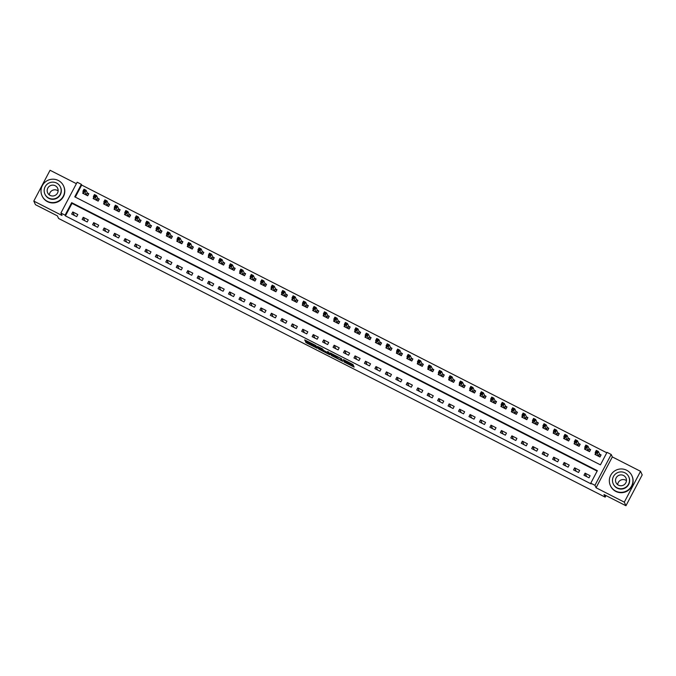 <?xml version="1.0" encoding="UTF-8"?>
<svg xmlns="http://www.w3.org/2000/svg" width="676" height="676" viewBox="0 0 676 676"><rect width="100%" height="100%" fill="white"/><g stroke="black" fill="none" stroke-linecap="round" stroke-linejoin="round"><path stroke-width="1.01" d="M344.05 361.981L354.156 367.11L352.99 364.558L343.383 359.556L347.532 362.328L343.45 360.671L348.132 363.637L344.05 361.981M306.27 342.031L305.51 341.752L306.718 343.028L317.171 348.258L316.005 345.706L315.117 345.14L304.673 339.927L305.949 341.346L315.05 345.554L315.819 347.261L306.27 342.031M65.09 215.171L60.908 213.041L77.165 182.207L81.348 184.337L74.757 196.834L600.432 464.851L607.023 452.345L611.205 454.483L594.956 485.309L590.773 483.179L597.364 470.682L71.681 202.673L65.09 215.171L65.42 215.889L591.103 483.898L590.773 483.179M625.942 505.741L624.303 502.15L640.552 471.316L642.2 474.907L625.942 505.741L603.989 494.553L605.172 497.139L58.584 218.466L57.401 215.881L35.448 204.684L33.8 201.093L62.031 215.483L60.908 213.041M640.552 471.316L612.329 456.925L596.071 487.759L624.303 502.15M596.071 487.759L594.956 485.309M331.367 355.483L342.698 361.271L341.532 358.719L330.209 352.931L331.367 355.483L331.806 354.655L336.589 357.198M329.178 354.477L318.599 348.977L317.441 346.416L322.342 348.824L323.703 350.413L327.336 352.382L328.097 352.669L327.598 351.579L328.747 352.171L329.93 354.748L329.178 354.477L329.516 353.835M76.388 183.678L50.058 170.259L33.8 201.093M597.128 471.113L72.011 203.391L65.42 215.889M590.106 475.727L585.086 473.166L583.988 475.253L589.007 477.805L590.106 475.727M579.645 470.395L574.625 467.834L573.527 469.921L578.546 472.482L579.645 470.395M569.192 465.063L564.173 462.502L563.074 464.589L568.093 467.15L569.192 465.063M558.739 459.731L553.72 457.179L552.622 459.257L557.641 461.818L558.739 459.731M548.278 454.407L543.267 451.847L542.169 453.926L547.18 456.486L548.278 454.407M537.826 449.075L532.806 446.515L531.708 448.602L536.727 451.154L537.826 449.075M527.373 443.743L522.354 441.183L521.255 443.27L526.274 445.83L527.373 443.743M516.92 438.411L511.901 435.851L510.803 437.938L515.822 440.498L516.92 438.411M506.459 433.079L501.44 430.527L500.341 432.606L505.361 435.167L506.459 433.079M496.007 427.756L490.987 425.196L489.889 427.274L494.908 429.835L496.007 427.756M485.554 422.424L480.535 419.864L479.436 421.951L484.455 424.503L485.554 422.424M475.101 417.092L470.082 414.532L468.983 416.619L474.003 419.171L475.101 417.092M464.64 411.76L459.621 409.2L458.522 411.287L463.542 413.847L464.64 411.76M454.188 406.428L449.168 403.876L448.07 405.955L453.089 408.515L454.188 406.428M443.735 401.105L438.716 398.544L437.617 400.623L442.636 403.183L443.735 401.105M433.274 395.773L428.254 393.212L427.164 395.291L432.175 397.851L433.274 395.773M422.821 390.441L417.802 387.88L416.703 389.967L421.723 392.519L422.821 390.441M412.368 385.109L407.349 382.548L406.251 384.636L411.27 387.196L412.368 385.109M401.916 379.777L396.897 377.216L395.798 379.304L400.817 381.864L401.916 379.777M391.455 374.445L386.435 371.893L385.337 373.972L390.356 376.532L391.455 374.445M381.002 369.121L375.983 366.561L374.884 368.64L379.904 371.2L381.002 369.121M370.549 363.789L365.53 361.229L364.432 363.316L369.451 365.868L370.549 363.789M360.088 358.457L355.077 355.897L353.979 357.984L358.99 360.545L360.088 358.457M349.636 353.125L344.616 350.565L343.518 352.652L348.537 355.213L349.636 353.125M339.183 347.794L334.164 345.242L333.065 347.32L338.084 349.881L339.183 347.794M328.73 342.47L323.711 339.91L322.613 341.988L327.632 344.549L328.73 342.47M318.269 337.138L313.25 334.578L312.151 336.665L317.171 339.217L318.269 337.138M307.817 331.806L302.797 329.246L301.699 331.333L306.718 333.885L307.817 331.806M297.364 326.474L292.345 323.914L291.246 326.001L296.265 328.561L297.364 326.474M286.903 321.142L281.892 318.59L280.793 320.669L285.804 323.229L286.903 321.142M276.45 315.819L271.431 313.258L270.332 315.337L275.352 317.897L276.45 315.819M265.998 310.487L260.978 307.926L259.88 310.005L264.899 312.565L265.998 310.487M255.545 305.155L250.526 302.594L249.427 304.682L254.446 307.234L255.545 305.155M245.084 299.823L240.065 297.263L238.966 299.35L243.985 301.91L245.084 299.823M234.631 294.491L229.612 291.931L228.513 294.018L233.533 296.578L234.631 294.491M224.179 289.159L219.159 286.607L218.061 288.686L223.08 291.246L224.179 289.159M213.726 283.835L208.707 281.275L207.608 283.354L212.627 285.914L213.726 283.835M203.265 278.504L198.245 275.943L197.147 278.03L202.166 280.582L203.265 278.504M192.812 273.172L187.793 270.611L186.694 272.698L191.714 275.259L192.812 273.172M182.359 267.84L177.34 265.279L176.242 267.366L181.261 269.927L182.359 267.84M171.898 262.508L166.887 259.956L165.789 262.035L170.8 264.595L171.898 262.508M161.446 257.184L156.426 254.624L155.328 256.703L160.347 259.263L161.446 257.184M150.993 251.852L145.974 249.292L144.875 251.379L149.895 253.931L150.993 251.852M140.54 246.52L135.521 243.96L134.423 246.047L139.442 248.607L140.54 246.52M130.079 241.188L125.06 238.628L123.961 240.715L128.981 243.275L130.079 241.188M119.627 235.856L114.607 233.305L113.509 235.383L118.528 237.944L119.627 235.856M109.174 230.533L104.155 227.973L103.056 230.051L108.076 232.612L109.174 230.533M98.713 225.201L93.702 222.641L92.604 224.719L97.614 227.28L98.713 225.201M88.26 219.869L83.241 217.309L82.142 219.396L87.162 221.948L88.26 219.869M77.808 214.537L72.788 211.977L71.69 214.064L76.709 216.624L77.808 214.537M606.794 452.785L81.678 185.055L75.315 197.122M595.573 453.275L594.973 454.416L599.984 456.976L601.082 454.889L599.722 454.196M585.112 447.951L584.512 449.084L589.531 451.644L590.63 449.565L589.269 448.872M574.659 442.619L574.059 443.76L579.078 446.312L580.177 444.233L578.817 443.54M564.207 437.287L563.607 438.428L568.626 440.989L569.724 438.901L568.364 438.209M553.754 431.956L553.145 433.096L558.165 435.657L559.263 433.57L557.903 432.877M543.293 426.624L542.693 427.764L547.712 430.325L548.811 428.238L547.45 427.545M532.84 421.292L532.24 422.432L537.259 424.993L538.358 422.914L536.997 422.213M522.387 415.968L521.788 417.109L526.807 419.661L527.905 417.582L526.536 416.889M511.926 410.636L511.326 411.777L516.346 414.329L517.444 412.25L516.084 411.557M501.474 405.304L500.874 406.445L505.893 409.005L506.992 406.918L505.631 406.225M491.021 399.972L490.421 401.113L495.44 403.673L496.539 401.586L495.178 400.893M480.568 394.64L479.968 395.781L484.979 398.341L486.078 396.254L484.717 395.561M470.107 389.317L469.507 390.449L474.527 393.01L475.625 390.931L474.265 390.238M459.655 383.985L459.055 385.126L464.074 387.678L465.173 385.599L463.812 384.906M449.202 378.653L448.602 379.794L453.621 382.354L454.72 380.267L453.359 379.574M438.741 373.321L438.141 374.462L443.16 377.022L444.259 374.935L442.898 374.242M428.288 367.989L427.688 369.13L432.708 371.69L433.806 369.603L432.446 368.91M417.836 362.666L417.236 363.798L422.255 366.358L423.353 364.279L421.993 363.587M407.383 357.334L406.783 358.474L411.794 361.026L412.892 358.948L411.532 358.255M396.922 352.002L396.322 353.142L401.341 355.703L402.44 353.616L401.079 352.923M386.469 346.67L385.869 347.81L390.889 350.371L391.987 348.284L390.627 347.591M376.017 341.338L375.417 342.478L380.436 345.039L381.534 342.952L380.174 342.259M365.564 336.006L364.955 337.147L369.975 339.707L371.073 337.628L369.713 336.927M355.103 330.682L354.503 331.823L359.522 334.375L360.621 332.296L359.26 331.603M344.65 325.35L344.05 326.491L349.07 329.043L350.168 326.964L348.808 326.271M334.197 320.018L333.598 321.159L338.608 323.719L339.707 321.632L338.346 320.939M323.736 314.686L323.136 315.827L328.156 318.388L329.254 316.3L327.894 315.608M313.284 309.355L312.684 310.495L317.703 313.056L318.802 310.977L317.441 310.276M302.831 304.031L302.231 305.163L307.25 307.724L308.349 305.645L306.988 304.952M292.378 298.699L291.77 299.84L296.789 302.392L297.888 300.313L296.527 299.62M281.917 293.367L281.317 294.508L286.337 297.068L287.435 294.981L286.075 294.288M271.465 288.035L270.865 289.176L275.884 291.736L276.983 289.649L275.622 288.956M261.012 282.703L260.412 283.844L265.431 286.404L266.53 284.317L265.169 283.624M250.551 277.38L249.951 278.512L254.97 281.072L256.069 278.994L254.708 278.301M240.098 272.048L239.498 273.188L244.518 275.74L245.616 273.662L244.256 272.969M229.646 266.716L229.046 267.857L234.065 270.417L235.163 268.33L233.803 267.637M219.193 261.384L218.593 262.525L223.604 265.085L224.702 262.998L223.342 262.305M208.732 256.052L208.132 257.193L213.151 259.753L214.25 257.666L212.889 256.973M198.279 250.72L197.679 251.861L202.699 254.421L203.797 252.342L202.437 251.641M187.827 245.396L187.227 246.537L192.246 249.089L193.344 247.01L191.984 246.317M177.374 240.065L176.766 241.205L181.785 243.766L182.883 241.678L181.523 240.986M166.913 234.733L166.313 235.873L171.332 238.434L172.431 236.346L171.07 235.654M156.46 229.401L155.86 230.541L160.88 233.102L161.978 231.015L160.618 230.322M146.008 224.069L145.408 225.209L150.418 227.77L151.517 225.691L150.156 224.99M135.546 218.745L134.946 219.877L139.966 222.438L141.064 220.359L139.704 219.666M125.094 213.413L124.494 214.554L129.513 217.106L130.612 215.027L129.251 214.334M114.641 208.081L114.041 209.222L119.061 211.782L120.159 209.695L118.799 209.002M104.188 202.749L103.58 203.89L108.599 206.45L109.698 204.363L108.337 203.67M93.727 197.417L93.127 198.558L98.147 201.118L99.245 199.031L97.885 198.338M83.275 192.094L82.675 193.226L87.694 195.786L88.793 193.708L87.432 193.015M605.172 497.139L606 495.576M81.678 185.055L81.348 184.337M612.329 456.925L611.205 454.483M72.011 203.391L71.681 202.673M585.086 473.166L586.658 476.614M574.625 467.834L576.205 471.282M564.173 462.502L565.753 465.95M553.72 457.179L555.3 460.626M543.267 451.847L544.839 455.294M532.806 446.515L534.386 449.962M522.354 441.183L523.934 444.631M511.901 435.851L513.473 439.299M501.44 430.527L503.02 433.975M490.987 425.196L492.567 428.643M480.535 419.864L482.115 423.311M470.082 414.532L471.654 417.979M459.621 409.2L461.201 412.647M449.168 403.876L450.748 407.324M438.716 398.544L440.287 401.992M428.254 393.212L429.835 396.66M417.802 387.88L419.382 391.328M407.349 382.548L408.929 385.996M396.897 377.216L398.468 380.664M386.435 371.893L388.016 375.341M375.983 366.561L377.563 370.009M365.53 361.229L367.11 364.677M355.077 355.897L356.649 359.345M344.616 350.565L346.196 354.013M334.164 345.242L335.744 348.689M323.711 339.91L325.283 343.357M313.25 334.578L314.83 338.025M302.797 329.246L304.377 332.693M292.345 323.914L293.925 327.361M281.892 318.59L283.464 322.038M271.431 313.258L273.011 316.706M260.978 307.926L262.558 311.374M250.526 302.594L252.097 306.042M240.065 297.263L241.645 300.71M229.612 291.931L231.192 295.378M219.159 286.607L220.739 290.055M208.707 281.275L210.278 284.723M198.245 275.943L199.826 279.391M187.793 270.611L189.373 274.059M177.34 265.279L178.92 268.727M166.887 259.956L168.459 263.403M156.426 254.624L158.007 258.071M145.974 249.292L147.554 252.74M135.521 243.96L137.093 247.408M125.06 238.628L126.64 242.076M114.607 233.305L116.188 236.752M104.155 227.973L105.735 231.42M93.702 222.641L95.274 226.088M83.241 217.309L84.821 220.756M72.788 211.977L74.368 215.424M348.529 362.877L348.132 363.637M347.734 361.998L348.571 362.809M348.385 363.215L353.582 365.86M331.215 353.345L331.806 354.655M340.949 360.325L341.481 360.519L340.459 358.288L336.225 356.353L336.927 357.925L340.949 360.325M341.912 359.7L341.481 360.519L341.921 359.7M341.431 358.618L341.921 359.683M329.364 353.514L328.857 353.252M323.981 350.768L319.925 348.698L319.486 349.534M318.447 346.839L319.925 348.698M324.193 351.486L328.587 353.768L327.429 352.576L323.914 350.878L324.193 351.486M328.992 352.948L328.578 353.725M328.418 352.052L329.018 352.889M315.819 347.261L316.258 346.433L315.819 347.219M315.895 345.605L316.258 346.391M316.098 346.746L316.596 347.008M600.913 455.218L599.587 454.078L598.395 451.458L597.297 453.537L595.201 452.472L596.333 455.109M599.882 456.925L600.854 455.083M595.7 454.787L596.004 454.221M596.071 451.982L595.201 452.472L596.3 450.393L598.395 451.458L596.511 451.145L596.071 451.982L596.908 452.413L597.347 451.576M598.623 456.283L596.908 452.413M596.3 450.393L596.511 451.145M590.461 449.886L589.134 448.746L587.934 446.126L586.836 448.213L584.748 447.149L585.872 449.777M589.43 451.593L590.393 449.751M585.247 449.455L585.543 448.889M585.619 446.65L584.748 447.149L585.847 445.062L587.934 446.126L586.058 445.822L585.619 446.65L586.455 447.081L586.895 446.245M588.171 450.951L586.455 447.081M585.847 445.062L586.058 445.822M580.008 444.555L578.681 443.414L577.481 440.794L576.383 442.881L574.296 441.817L575.42 444.453M578.969 446.261L579.94 444.419M574.786 444.132L575.09 443.557M575.166 441.318L574.296 441.817L575.394 439.73L577.481 440.794L575.606 440.49L575.166 441.318L576.003 441.749L576.442 440.913M577.718 445.619L576.003 441.749M575.394 439.73L575.606 440.49M569.547 439.231L568.229 438.082L567.029 435.471L565.93 437.549L563.835 436.485L564.967 439.121M568.516 440.929L569.488 439.087M564.333 438.8L564.637 438.225M564.705 435.995L563.835 436.485L564.933 434.398L567.029 435.471L565.144 435.158L564.705 435.995L565.542 436.417L565.981 435.581M567.265 440.287L565.542 436.417M564.933 434.398L565.144 435.158M559.094 433.899L557.768 432.75L556.576 430.139L555.478 432.217L553.382 431.153L554.506 433.789M558.063 435.597L559.035 433.764M553.881 433.468L554.185 432.893M554.252 430.663L553.382 431.153L554.481 429.074L556.576 430.139L554.692 429.826L554.252 430.663L555.089 431.085L555.528 430.257M556.804 434.964L555.089 431.085M554.481 429.074L554.692 429.826M617.67 484.667A5.492 5.416 155.4 0 1 626.466 480.644M615.659 491.063A11.838 11.669 -24.6 0 0 631.908 475.727A11.838 11.669 -24.6 0 0 613.048 472.22A11.838 11.669 -24.6 0 0 615.659 491.063M610.386 485.579L610.546 485.934A11.838 11.669 -24.6 0 0 629.407 489.441A11.838 11.669 -24.6 0 0 632.077 476.081L631.908 475.727M628.748 476.774L628.9 477.104A8.526 8.408 155.4 0 1 617.196 488.148A8.526 8.408 155.4 0 1 613.394 484.193L613.242 483.864A8.526 8.408 -24.6 0 0 626.829 486.39A8.526 8.408 -24.6 0 0 624.954 472.82A8.526 8.408 -24.6 0 0 613.242 483.864M623.542 475.49A5.492 5.416 -24.6 0 0 616.005 482.605A5.492 5.416 -24.6 0 0 624.751 484.236A5.492 5.416 -24.6 0 0 623.542 475.49M49.331 194.908A5.492 5.416 155.4 0 1 58.128 190.886M47.32 201.313A11.838 11.669 -24.6 0 0 63.578 185.968A11.838 11.669 -24.6 0 0 44.717 182.461A11.838 11.669 -24.6 0 0 47.32 201.313M42.047 195.82L42.216 196.175A11.838 11.669 -24.6 0 0 61.077 199.682A11.838 11.669 -24.6 0 0 63.738 186.322L63.578 185.968M60.409 187.015L60.561 187.345A8.526 8.408 155.4 0 1 48.858 198.389A8.526 8.408 155.4 0 1 45.064 194.443L44.912 194.105A8.526 8.408 -24.6 0 0 58.491 196.631A8.526 8.408 -24.6 0 0 56.615 183.061A8.526 8.408 -24.6 0 0 44.912 194.105M55.212 185.731A5.492 5.416 -24.6 0 0 47.666 192.846A5.492 5.416 -24.6 0 0 56.421 194.477A5.492 5.416 -24.6 0 0 55.212 185.731M548.642 428.567L547.315 427.426L546.115 424.807L545.017 426.886L542.929 425.821L544.053 428.457M547.611 430.274L548.574 428.432M543.428 428.136L543.724 427.57M543.8 425.331L542.929 425.821L544.028 423.742L546.115 424.807L544.239 424.494L543.8 425.331L544.636 425.753L545.076 424.925M546.352 429.632L544.636 425.753M544.028 423.742L544.239 424.494M538.18 423.235L536.862 422.094L535.662 419.475L534.564 421.562L532.477 420.489L533.66 423.083M537.15 424.942L538.121 423.1M532.967 422.804L533.271 422.238M533.347 419.999L532.477 420.489L533.575 418.41L535.662 419.475L533.787 419.171L533.347 419.999L534.184 420.43L534.623 419.593M535.899 424.3L534.184 420.43M533.575 418.41L533.787 419.171M527.728 417.903L526.401 416.762L525.21 414.143L524.111 416.23L522.016 415.165L523.148 417.802M526.697 419.61L527.669 417.768M522.514 417.481L522.818 416.906M522.886 414.667L522.016 415.165L523.114 413.078L525.21 414.143L523.325 413.839L522.886 414.667L523.723 415.098L524.162 414.261M525.438 418.968L523.723 415.098M523.114 413.078L523.325 413.839M517.275 412.571L515.949 411.43L514.749 408.811L513.65 410.898L511.563 409.833L512.746 412.428M516.244 414.278L517.216 412.436M512.062 412.149L512.357 411.574M512.433 409.343L511.563 409.833L512.662 407.746L514.749 408.811L512.873 408.507L512.433 409.343L513.27 409.766L513.709 408.929M514.985 413.636L513.27 409.766M512.662 407.746L512.873 408.507M506.823 407.248L505.496 406.099L504.296 403.488L503.197 405.566L501.11 404.501L502.234 407.138M505.783 408.946L506.755 407.113M501.609 406.817L501.905 406.242M501.981 404.011L501.11 404.501L502.209 402.414L504.296 403.488L502.42 403.175L501.981 404.011L502.817 404.434L503.257 403.606M504.533 408.312L502.817 404.434M502.209 402.414L502.42 403.175M496.361 401.916L495.043 400.767L493.843 398.156L492.745 400.234L490.649 399.17L491.782 401.806M495.331 403.614L496.302 401.781M491.148 401.485L491.452 400.919M491.528 398.679L490.649 399.17L491.748 397.091L493.843 398.156L491.967 397.843L491.528 398.679L492.356 399.102L492.796 398.274M494.08 402.98L492.356 399.102M491.748 397.091L491.967 397.843M485.909 396.584L484.582 395.443L483.391 392.824L482.292 394.911L480.197 393.838L481.329 396.474M484.878 398.291L485.85 396.449M480.695 396.153L480.999 395.587M481.067 393.347L480.197 393.838L481.295 391.759L483.391 392.824L481.506 392.519L481.067 393.347L481.903 393.778L482.343 392.942M483.619 397.649L481.903 393.778M481.295 391.759L481.506 392.519M475.456 391.252L474.13 390.111L472.93 387.492L471.831 389.579L469.744 388.514L470.868 391.15M474.425 392.959L475.389 391.117M470.243 390.829L470.538 390.255M470.614 388.016L469.744 388.514L470.842 386.427L472.93 387.492L471.054 387.187L470.614 388.016L471.451 388.446L471.89 387.61M473.166 392.317L471.451 388.446M470.842 386.427L471.054 387.187M465.003 385.92L463.677 384.779L462.477 382.16L461.378 384.247L459.291 383.182L460.415 385.819M463.964 387.627L464.936 385.785M459.781 385.497L460.086 384.923M460.162 382.692L459.291 383.182L460.39 381.095L462.477 382.16L460.601 381.855L460.162 382.692L460.998 383.115L461.438 382.278M462.714 386.985L460.998 383.115M460.39 381.095L460.601 381.855M454.542 380.596L453.216 379.447L452.024 376.836L450.926 378.915L448.83 377.85L449.962 380.487M453.512 382.295L454.483 380.453M449.329 380.165L449.633 379.591M449.701 377.36L448.83 377.85L449.929 375.763L452.024 376.836L450.14 376.524L449.701 377.36L450.537 377.783L450.977 376.954M452.261 381.661L450.537 377.783M449.929 375.763L450.14 376.524M444.09 375.264L442.763 374.115L441.563 371.504L440.465 373.583L438.378 372.518L439.501 375.155M443.059 376.963L444.031 375.129M438.876 374.834L439.172 374.267M439.248 372.028L438.378 372.518L439.476 370.44L441.563 371.504L439.687 371.192L439.248 372.028L440.084 372.451L440.524 371.623M441.8 376.329L440.084 372.451M439.476 370.44L439.687 371.192M433.637 369.933L432.31 368.792L431.111 366.172L430.012 368.251L427.925 367.186L429.049 369.823M432.598 371.639L433.57 369.797M428.423 369.502L428.719 368.935M428.795 366.696L427.925 367.186L429.023 365.108L431.111 366.172L429.235 365.86L428.795 366.696L429.632 367.127L430.071 366.291M431.347 370.997L429.632 367.127M429.023 365.108L429.235 365.86M423.176 364.601L421.858 363.46L420.658 360.84L419.559 362.928L417.464 361.863L418.655 364.449M422.145 366.308L423.117 364.465M417.962 364.17L418.267 363.603M418.343 361.364L417.464 361.863L418.562 359.776L420.658 360.84L418.782 360.536L418.343 361.364L419.179 361.795L419.619 360.959M420.894 365.665L419.179 361.795M418.562 359.776L418.782 360.536M412.723 359.269L411.397 358.128L410.205 355.508L409.107 357.596L407.011 356.531L408.143 359.167M411.692 360.976L412.664 359.133M407.51 358.846L407.814 358.272M407.881 356.032L407.011 356.531L408.11 354.444L410.205 355.508L408.321 355.204L407.881 356.032L408.718 356.463L409.157 355.627M410.433 360.333L408.718 356.463M408.11 354.444L408.321 355.204M402.271 353.945L400.944 352.796L399.744 350.185L398.646 352.264L396.558 351.199L397.741 353.793M401.24 355.644L402.203 353.801M397.057 353.514L397.353 352.94M397.429 350.709L396.558 351.199L397.657 349.112L399.744 350.185L397.868 349.872L397.429 350.709L398.265 351.131L398.705 350.303M399.981 355.001L398.265 351.131M397.657 349.112L397.868 349.872M391.818 348.613L390.491 347.464L389.291 344.853L388.193 346.932L386.106 345.867L387.23 348.503M390.779 350.312L391.75 348.478M386.596 348.182L386.9 347.616M386.976 345.377L386.106 345.867L387.204 343.788L389.291 344.853L387.416 344.54L386.976 345.377L387.813 345.799L388.252 344.971M389.528 349.678L387.813 345.799M387.204 343.788L387.416 344.54M381.357 343.281L380.03 342.14L378.839 339.521L377.74 341.6L375.645 340.535L376.777 343.171M380.326 344.988L381.298 343.146M376.143 342.85L376.447 342.284M376.515 340.045L375.645 340.535L376.743 338.456L378.839 339.521L376.954 339.208L376.515 340.045L377.352 340.476L377.791 339.639M379.075 344.346L377.352 340.476M376.743 338.456L376.954 339.208M370.904 337.949L369.578 336.809L368.378 334.189L367.288 336.276L365.192 335.203L366.316 337.839M369.873 339.656L370.845 337.814M365.691 337.518L365.995 336.952M366.062 334.713L365.192 335.203L366.291 333.124L368.378 334.189L366.502 333.885L366.062 334.713L366.899 335.144L367.338 334.307M368.614 339.014L366.899 335.144M366.291 333.124L366.502 333.885M360.452 332.617L359.125 331.477L357.925 328.857L356.827 330.944L354.739 329.88L355.863 332.516M359.421 334.324L360.384 332.482M355.238 332.195L355.534 331.62M355.61 329.381L354.739 329.88L355.838 327.792L357.925 328.857L356.049 328.553L355.61 329.381L356.446 329.812L356.886 328.975M358.162 333.682L356.446 329.812M355.838 327.792L356.049 328.553M349.991 327.285L348.672 326.145L347.472 323.525L346.374 325.612L344.278 324.548L345.411 327.184M348.96 328.992L349.931 327.15M344.777 326.863L345.081 326.288M345.157 324.058L344.278 324.548L345.377 322.46L347.472 323.525L345.597 323.221L345.157 324.058L345.994 324.48L346.433 323.643M347.709 328.35L345.994 324.48M345.377 322.46L345.597 323.221M339.538 321.962L338.211 320.813L337.02 318.202L335.921 320.28L333.826 319.216L334.958 321.852M338.507 323.66L339.479 321.827M334.324 321.531L334.628 320.956M334.696 318.726L333.826 319.216L334.924 317.128L337.02 318.202L335.135 317.889L334.696 318.726L335.533 319.148L335.972 318.32M337.248 323.027L335.533 319.148M334.924 317.128L335.135 317.889M329.085 316.63L327.759 315.489L326.559 312.87L325.46 314.948L323.373 313.884L324.497 316.52M328.054 318.328L329.026 316.495M323.872 316.199L324.167 315.633M324.243 313.394L323.373 313.884L324.472 311.805L326.559 312.87L324.683 312.557L324.243 313.394L325.08 313.816L325.519 312.988M326.795 317.695L325.08 313.816M324.472 311.805L324.683 312.557M318.633 311.298L317.306 310.157L316.106 307.538L315.008 309.625L312.92 308.552L314.044 311.188M317.593 313.005L318.565 311.163M313.419 310.867L313.715 310.301M313.791 308.062L312.92 308.552L314.019 306.473L316.106 307.538L314.23 307.234L313.791 308.062L314.627 308.493L315.067 307.656M316.343 312.363L314.627 308.493M314.019 306.473L314.23 307.234M308.171 305.966L306.853 304.825L305.653 302.206L304.555 304.293L302.459 303.228L303.651 305.814M307.141 307.673L308.112 305.831M302.958 305.544L303.262 304.969M303.33 302.73L302.459 303.228L303.558 301.141L305.653 302.206L303.769 301.902L303.33 302.73L304.166 303.161L304.606 302.324M305.89 307.031L304.166 303.161M303.558 301.141L303.769 301.902M297.719 300.634L296.392 299.493L295.201 296.874L294.102 298.961L292.007 297.896L293.13 300.533M296.688 302.341L297.66 300.499M292.505 300.212L292.809 299.637M292.877 297.406L292.007 297.896L293.105 295.809L295.201 296.874L293.316 296.57L292.877 297.406L293.714 297.829L294.153 296.992M295.429 301.699L293.714 297.829M293.105 295.809L293.316 296.57M287.266 295.311L285.94 294.161L284.74 291.55L283.641 293.629L281.554 292.564L282.737 295.159M286.235 297.009L287.199 295.167M282.053 294.88L282.348 294.305M282.424 292.074L281.554 292.564L282.652 290.477L284.74 291.55L282.864 291.238L282.424 292.074L283.261 292.497L283.7 291.669M284.976 296.375L283.261 292.497M282.652 290.477L282.864 291.238M276.805 289.979L275.487 288.829L274.287 286.218L273.188 288.297L271.101 287.232L272.225 289.869M275.774 291.677L276.746 289.843M271.591 289.548L271.896 288.982M271.972 286.742L271.101 287.232L272.2 285.154L274.287 286.218L272.411 285.906L271.972 286.742L272.808 287.165L273.248 286.337M274.524 291.043L272.808 287.165M272.2 285.154L272.411 285.906M266.352 284.647L265.026 283.506L263.834 280.886L262.736 282.974L260.64 281.9L261.773 284.537M265.322 286.354L266.293 284.511M261.139 284.216L261.443 283.65M261.511 281.41L260.64 281.9L261.739 279.822L263.834 280.886L261.95 280.574L261.511 281.41L262.347 281.841L262.787 281.005M264.071 285.711L262.347 281.841M261.739 279.822L261.95 280.574M255.9 279.315L254.573 278.174L253.373 275.555L252.275 277.642L250.188 276.577L251.311 279.205M254.869 281.022L255.841 279.18M250.686 278.884L250.982 278.318M251.058 276.078L250.188 276.577L251.286 274.49L253.373 275.555L251.497 275.25L251.058 276.078L251.895 276.509L252.334 275.673M253.61 280.379L251.895 276.509M251.286 274.49L251.497 275.25M245.447 273.983L244.12 272.842L242.921 270.223L241.822 272.31L239.735 271.245L240.859 273.881M244.408 275.69L245.38 273.848M240.233 273.56L240.529 272.986M240.605 270.746L239.735 271.245L240.833 269.158L242.921 270.223L241.045 269.918L240.605 270.746L241.442 271.177L241.881 270.341M243.157 275.048L241.442 271.177M240.833 269.158L241.045 269.918M234.986 268.659L233.668 267.51L232.468 264.899L231.369 266.978L229.274 265.913L230.406 268.549M233.955 270.358L234.927 268.516M229.772 268.228L230.077 267.654M230.153 265.423L229.274 265.913L230.372 263.826L232.468 264.899L230.592 264.586L230.153 265.423L230.989 265.845L231.429 265.017M232.705 269.716L230.989 265.845M230.372 263.826L230.592 264.586M224.533 263.327L223.207 262.178L222.015 259.567L220.917 261.646L218.821 260.581L219.953 263.217M223.502 265.026L224.474 263.192M219.32 262.896L219.624 262.33M219.692 260.091L218.821 260.581L219.92 258.502L222.015 259.567L220.131 259.254L219.692 260.091L220.528 260.514L220.968 259.685M222.243 264.392L220.528 260.514M219.92 258.502L220.131 259.254M214.081 257.995L212.754 256.855L211.554 254.235L210.456 256.314L208.369 255.249L209.492 257.886M213.05 259.702L214.013 257.86M208.867 257.564L209.163 256.998M209.239 254.759L208.369 255.249L209.467 253.17L211.554 254.235L209.678 253.922L209.239 254.759L210.075 255.19L210.515 254.353M211.791 259.06L210.075 255.19M209.467 253.17L209.678 253.922M203.628 252.663L202.301 251.523L201.102 248.903L200.003 250.99L197.916 249.917L199.04 252.554M202.589 254.37L203.56 252.528M198.406 252.232L198.71 251.666M198.786 249.427L197.916 249.917L199.014 247.839L201.102 248.903L199.226 248.599L198.786 249.427L199.623 249.858L200.062 249.021M201.338 253.728L199.623 249.858M199.014 247.839L199.226 248.599M193.167 247.331L191.84 246.191L190.649 243.571L189.55 245.658L187.455 244.594L188.646 247.179M192.136 249.038L193.108 247.196M187.953 246.909L188.258 246.334M188.325 244.095L187.455 244.594L188.553 242.507L190.649 243.571L188.765 243.267L188.325 244.095L189.162 244.526L189.601 243.69M190.886 248.396L189.162 244.526M188.553 242.507L188.765 243.267M182.714 242L181.388 240.859L180.188 238.239L179.089 240.326L177.002 239.262L178.126 241.898M181.683 243.706L182.655 241.864M177.501 241.577L177.796 241.002M177.873 238.772L177.002 239.262L178.101 237.175L180.188 238.239L178.312 237.935L177.873 238.772L178.709 239.194L179.148 238.358M180.424 243.064L178.709 239.194M178.101 237.175L178.312 237.935M172.262 236.676L170.935 235.527L169.735 232.916L168.637 234.995L166.549 233.93L167.732 236.524M171.231 238.375L172.194 236.541M167.048 236.245L167.344 235.67M167.42 233.44L166.549 233.93L167.648 231.843L169.735 232.916L167.859 232.603L167.42 233.44L168.256 233.862L168.696 233.034M169.972 237.741L168.256 233.862M167.648 231.843L167.859 232.603M161.801 231.344L160.482 230.203L159.282 227.584L158.184 229.663L156.088 228.598L157.221 231.234M160.77 233.043L161.741 231.209M156.587 230.913L156.891 230.347M156.967 228.108L156.088 228.598L157.187 226.519L159.282 227.584L157.407 227.271L156.967 228.108L157.804 228.53L158.243 227.702M159.519 232.409L157.804 228.53M157.187 226.519L157.407 227.271M151.348 226.012L150.021 224.871L148.83 222.252L147.731 224.339L145.636 223.266L146.768 225.902M150.317 227.719L151.289 225.877M146.134 225.581L146.439 225.015M146.506 222.776L145.636 223.266L146.734 221.187L148.83 222.252L146.946 221.948L146.506 222.776L147.343 223.207L147.782 222.37M149.058 227.077L147.343 223.207M146.734 221.187L146.946 221.948M140.895 220.68L139.569 219.539L138.369 216.92L137.27 219.007L135.183 217.942L136.307 220.579M139.864 222.387L140.828 220.545M135.682 220.258L135.977 219.683M136.053 217.444L135.183 217.942L136.282 215.855L138.369 216.92L136.493 216.616L136.053 217.444L136.89 217.875L137.329 217.038M138.605 221.745L136.89 217.875M136.282 215.855L136.493 216.616M130.443 215.348L129.116 214.207L127.916 211.588L126.818 213.675L124.73 212.61L125.854 215.247M129.403 217.055L130.375 215.213M125.221 214.926L125.525 214.351M125.601 212.12L124.73 212.61L125.829 210.523L127.916 211.588L126.04 211.284L125.601 212.12L126.437 212.543L126.877 211.706M128.153 216.413L126.437 212.543M125.829 210.523L126.04 211.284M119.982 210.025L118.663 208.876L117.463 206.264L116.365 208.343L114.269 207.279L115.402 209.915M118.951 211.723L119.922 209.881M114.768 209.594L115.072 209.019M115.14 206.788L114.269 207.279L115.368 205.191L117.463 206.264L115.579 205.952L115.14 206.788L115.976 207.211L116.416 206.383M117.7 211.089L115.976 207.211M115.368 205.191L115.579 205.952M109.529 204.693L108.202 203.544L107.011 200.933L105.912 203.011L103.817 201.947L104.941 204.583M108.498 206.391L109.47 204.558M104.315 204.262L104.619 203.696M104.687 201.456L103.817 201.947L104.915 199.868L107.011 200.933L105.126 200.62L104.687 201.456L105.524 201.879L105.963 201.051M107.239 205.757L105.524 201.879M104.915 199.868L105.126 200.62M99.076 199.361L97.75 198.22L96.55 195.601L95.451 197.688L93.364 196.615L94.488 199.251M98.045 201.068L99.009 199.226M93.863 198.93L94.158 198.364M94.234 196.124L93.364 196.615L94.463 194.536L96.55 195.601L94.674 195.296L94.234 196.124L95.071 196.555L95.51 195.719M96.786 200.426L95.071 196.555M94.463 194.536L94.674 195.296M88.615 194.029L87.297 192.888L86.097 190.269L84.999 192.356L82.911 191.291L84.035 193.919M87.584 195.736L88.556 193.894M83.401 193.598L83.706 193.032M83.782 190.793L82.911 191.291L84.001 189.204L86.097 190.269L84.221 189.964L83.782 190.793L84.618 191.224L85.058 190.387M86.334 195.094L84.618 191.224M84.001 189.204L84.221 189.964M348.47 362.598L348.03 363.426M347.802 361.804L347.532 362.328M353.734 366.181L353.396 366.823M342.276 360.342L341.946 360.984M332.693 355.213L332.254 356.041M319.038 348.14L318.599 348.977M328.097 352.669L328.468 351.959L328.088 352.652M328.747 352.306L328.308 353.134M310.461 342.766L310.098 343.459M306.321 340.653L305.949 341.346M305.383 340.18L305.07 340.788M316.748 347.329L316.41 347.963M307.039 342.428L306.718 343.028M306.11 341.955L305.839 342.47M599.671 454.162L598.573 456.241M599.587 454.078L598.488 456.156M589.218 448.83L588.12 450.909M589.134 448.746L588.035 450.824M578.766 443.498L577.667 445.585M578.681 443.414L577.583 445.501M568.313 438.166L567.215 440.253M568.229 438.082L567.13 440.169M557.852 432.834L556.754 434.922M557.768 432.75L556.669 434.837M547.399 427.511L546.301 429.59M547.315 427.426L546.216 429.505M536.947 422.179L535.848 424.258M536.862 422.094L535.764 424.173M526.486 416.847L525.387 418.926M526.401 416.762L525.303 418.841M516.033 411.515L514.935 413.602M515.949 411.43L514.85 413.518M505.58 406.183L504.482 408.27M505.496 406.099L504.397 408.186M495.128 400.851L494.029 402.938M495.043 400.767L493.945 402.854M484.667 395.528L483.568 397.606M484.582 395.443L483.484 397.522M474.214 390.196L473.115 392.274M474.13 390.111L473.031 392.19M463.761 384.864L462.663 386.951M463.677 384.779L462.578 386.866M453.3 379.532L452.21 381.619M453.216 379.447L452.117 381.534M442.848 374.2L441.749 376.287M442.763 374.115L441.665 376.202M432.395 368.876L431.296 370.955M432.31 368.792L431.212 370.87M421.942 363.544L420.844 365.623M421.858 363.46L420.759 365.539M411.481 358.212L410.383 360.3M411.397 358.128L410.298 360.215M401.029 352.88L399.93 354.968M400.944 352.796L399.846 354.883M390.576 347.548L389.477 349.636M390.491 347.464L389.393 349.551M380.123 342.225L379.025 344.304M380.03 342.14L378.932 344.219M369.662 336.893L368.564 338.972M369.578 336.809L368.479 338.887M359.209 331.561L358.111 333.64M359.125 331.477L358.026 333.555M348.757 326.229L347.658 328.316M348.672 326.145L347.574 328.232M338.296 320.897L337.197 322.984M338.211 320.813L337.113 322.9M327.843 315.574L326.745 317.652M327.759 315.489L326.66 317.568M317.39 310.242L316.292 312.32M317.306 310.157L316.207 312.236M306.938 304.91L305.839 306.988M306.853 304.825L305.755 306.904M296.477 299.578L295.378 301.665M296.392 299.493L295.294 301.58M286.024 294.246L284.926 296.333M285.94 294.161L284.841 296.249M275.571 288.914L274.473 291.001M275.487 288.829L274.388 290.917M265.11 283.59L264.012 285.669M265.026 283.506L263.927 285.585M254.658 278.259L253.559 280.337M254.573 278.174L253.475 280.253M244.205 272.927L243.106 275.014M244.12 272.842L243.022 274.929M233.752 267.595L232.654 269.682M233.668 267.51L232.569 269.597M223.291 262.263L222.193 264.35M223.207 262.178L222.108 264.265M212.839 256.939L211.74 259.018M212.754 256.855L211.656 258.933M202.386 251.607L201.287 253.686M202.301 251.523L201.203 253.601M191.933 246.275L190.835 248.354M191.84 246.191L190.742 248.269M181.472 240.943L180.374 243.03M181.388 240.859L180.289 242.946M171.02 235.611L169.921 237.698M170.935 235.527L169.837 237.614M160.567 230.288L159.468 232.367M160.482 230.203L159.384 232.282M150.106 224.956L149.007 227.035M150.021 224.871L148.923 226.95M139.653 219.624L138.555 221.703M139.569 219.539L138.47 221.618M129.201 214.292L128.102 216.379M129.116 214.207L128.017 216.295M118.748 208.96L117.649 211.047M118.663 208.876L117.565 210.963M108.287 203.628L107.188 205.715M108.202 203.544L107.104 205.631M97.834 198.305L96.736 200.383M97.75 198.22L96.651 200.299M87.381 192.973L86.283 195.051M87.297 192.888L86.198 194.967M348.571 362.851L348.132 363.688M347.827 361.821L347.532 362.378M329.026 352.931L328.587 353.768"/></g></svg>
